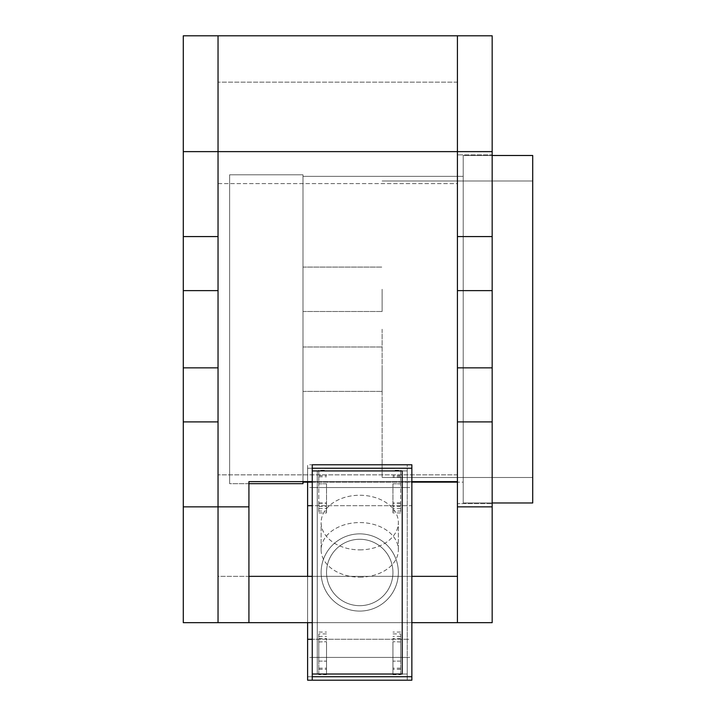 <?xml version="1.0" encoding="UTF-8"?>
<svg xmlns="http://www.w3.org/2000/svg" width="716" height="716" viewBox="0 0 716 716"><rect width="100%" height="100%" fill="white"/><g stroke="black" fill="none" stroke-linecap="round" stroke-linejoin="round"><path stroke-width="0.54" stroke-dasharray="3.58 2.69" d="M457.426 576.344L457.426 622.678L457.426 576.344L218.04 576.344L218.04 474.86L218.04 576.344L248.926 576.344L248.926 481.635L457.426 481.635L457.426 35.8L218.04 35.8L218.04 622.678L218.04 35.8L218.04 421.903L183.287 421.903L183.287 506.847L218.04 506.847L218.04 622.678L218.04 35.8L183.287 35.8L183.287 622.678L248.926 622.678L248.926 576.344L248.926 622.678L492.169 622.678L492.169 506.847L457.426 506.847L457.426 622.678M457.426 183.618L457.426 474.86L457.426 82.134L457.426 183.618L218.04 183.618L218.04 82.134L218.04 474.86L218.04 183.618L457.426 183.618M312.248 622.678L411.861 622.678M312.248 576.344L411.861 576.344M411.861 481.635L312.248 481.635M248.926 576.344L248.926 481.635L457.426 481.635L248.926 481.635L248.926 506.847L218.04 506.847L218.04 421.903L183.287 421.903L183.287 236.575L218.04 236.575L183.287 236.575L183.287 151.631L457.426 151.631L457.426 236.575L492.169 236.575L492.169 506.847M457.426 474.86L218.04 474.86L457.426 474.86M248.926 506.847L248.926 622.678M457.426 82.134L218.04 82.134L457.426 82.134M183.287 421.903L218.04 421.903L218.04 367.845L183.287 367.845L218.04 367.845L218.04 290.624L183.287 290.624L218.04 290.624L218.04 236.575L183.287 236.575M183.287 506.847L183.287 35.8L218.04 35.8L183.287 35.8L183.287 151.631M183.287 622.678L218.04 622.678L183.287 622.678M218.04 290.624L183.287 290.624M218.04 367.845L183.287 367.845M457.426 506.847L457.426 481.635M492.169 151.631L492.169 35.8L457.426 35.8L457.426 236.575L492.169 236.575L492.169 151.631L457.426 151.631L457.426 35.8M492.169 154.871L492.169 503.599L492.169 154.871L457.426 154.871L492.169 154.871M457.426 503.599L457.426 154.871L457.426 503.599L492.169 503.599L457.426 503.599M457.426 236.575L457.426 367.845L457.426 236.575L492.169 236.575M457.426 421.903L492.169 421.903M457.426 290.624L492.169 290.624M457.426 367.845L492.169 367.845M248.926 483.676L229.621 483.676L229.621 174.794L229.621 483.676L229.621 174.794L229.621 483.676L302.984 483.676L302.984 174.794L302.984 483.676L229.621 483.676L302.984 483.676L302.984 174.794L229.621 174.794L302.984 174.794L302.984 481.635M382.129 289.282L382.129 311.487L382.129 289.282M302.984 289.282L302.984 311.487L302.984 289.282M382.129 369.188L382.129 391.392L382.129 369.188M302.984 369.188L302.984 391.392L302.984 369.188M532.713 329.235L532.713 477.5L532.713 329.235M382.129 329.235L382.129 477.5L382.129 329.235M492.169 155.488L532.713 155.488L463.216 155.488L463.216 502.981L463.216 155.488L463.216 502.981L532.713 502.981L532.713 155.488L532.713 502.981L463.216 502.981L463.216 155.488L532.713 155.488L532.713 502.981L492.169 502.981M302.984 482.137L302.984 176.342L302.984 482.137L463.216 482.137L463.216 176.342L463.216 482.137L463.216 176.342L463.216 482.137L302.984 482.137L302.984 176.342L463.216 176.342L302.984 176.342L302.984 482.137L457.426 482.137M326.532 483.864L326.532 512.916L326.532 483.792L318.808 483.864L318.808 470.278L326.532 470.278M318.808 470.278L318.808 512.916L318.808 511.054L326.532 511.054M318.808 512.916L326.532 512.916M318.808 641.975L326.532 641.706L318.808 641.975L318.808 638.475L326.532 638.475L326.532 641.975M407.225 464.765L307.611 464.765L307.611 487.542L307.611 468.237L407.225 468.237L307.611 468.237L307.611 676.727L407.225 676.727L407.225 674.024L317.269 674.024L317.269 470.94L407.225 470.94L407.225 468.237L407.225 487.542L407.225 464.765L407.225 680.2L407.225 657.422L407.225 676.727L307.611 676.727L307.611 657.422L307.611 680.2M407.225 657.422L307.611 657.422M359.736 539.273A33.205 33.205 0 0 1 392.941 572.478A33.205 33.205 0 0 1 359.736 605.682A33.205 33.205 0 0 0 392.941 572.478A33.205 33.205 0 0 0 359.736 539.273A33.205 33.205 0 0 0 326.532 572.478A33.205 33.205 0 0 0 359.736 605.682A33.205 33.205 0 0 1 326.532 572.478A33.205 33.205 0 0 1 359.736 539.273A33.205 33.205 0 0 0 326.532 572.478A33.205 33.205 0 0 0 359.736 605.682A33.205 33.205 0 0 1 326.532 572.478A33.205 33.205 0 0 1 359.736 539.273A33.205 33.205 0 0 1 392.941 572.478A33.205 33.205 0 0 1 359.736 605.682A33.205 33.205 0 0 0 392.941 572.478A33.205 33.205 0 0 0 359.736 539.273M318.808 641.706L318.808 674.687L326.532 674.687L326.532 638.475M326.532 674.687L326.532 641.706M407.225 639.272L312.248 639.272L411.861 639.272L411.861 464.765M407.225 505.693L312.248 505.693L312.248 680.2M307.611 622.678L307.611 576.344M307.611 482.137L307.611 464.765M407.225 470.94L407.225 674.024L317.269 674.024L317.269 470.94L407.225 470.94M318.808 674.687L318.808 661.101L326.532 661.163M318.808 661.163L318.808 633.911L326.532 633.911M318.808 633.911L318.808 638.475M318.808 511.054L318.808 483.792L326.532 483.792M359.736 611.088A38.61 38.61 0 0 0 398.347 572.478A38.61 38.61 0 0 0 359.736 533.868A38.61 38.61 0 0 0 321.126 572.478A38.61 38.61 0 0 0 359.736 611.088A38.61 38.61 0 0 0 398.347 572.478A38.61 38.61 0 0 0 359.736 533.868A38.61 38.61 0 0 0 321.126 572.478A38.61 38.61 0 0 0 359.736 611.088A38.61 38.61 0 0 1 321.126 572.478A38.61 38.61 0 0 1 359.736 533.868A38.61 38.61 0 0 1 398.347 572.478A38.61 38.61 0 0 1 359.736 611.088A38.61 38.61 0 0 1 321.126 572.478A38.61 38.61 0 0 1 359.736 533.868A38.61 38.61 0 0 1 398.347 572.478A38.61 38.61 0 0 1 359.736 611.088A38.61 38.61 0 0 1 321.126 572.478A38.61 38.61 0 0 1 359.736 533.868A38.61 38.61 0 0 1 398.347 572.478A38.61 38.61 0 0 1 359.736 611.088M359.736 549.861A38.61 27.297 -0 0 0 398.347 522.564A38.61 27.297 -0 0 0 359.736 495.257A38.61 27.297 -0 0 0 321.126 522.564A38.61 27.297 -0 0 0 359.736 549.861A38.61 27.297 0 0 1 321.126 522.564A38.61 27.297 0 0 1 359.736 495.257A38.61 27.297 0 0 1 398.347 522.564A38.61 27.297 0 0 1 359.736 549.861M392.941 483.864L392.941 512.916L392.941 483.792L400.665 483.864L400.665 470.278L392.941 470.278M400.665 470.278L400.665 512.916L400.665 511.054L392.941 511.054M400.665 512.916L392.941 512.916M400.665 641.975L392.941 641.706L400.665 641.975L400.665 638.475L392.941 638.475L392.941 641.975M312.248 676.727L312.248 657.422L312.248 676.727L411.861 676.727L411.861 657.422L411.861 676.727M312.248 657.422L411.861 657.422M400.665 641.706L400.665 674.687L392.941 674.687L392.941 638.475M392.941 674.687L392.941 641.706M312.248 464.765L312.248 505.693L411.861 505.693M312.248 468.237L312.248 487.542L312.248 468.237L411.861 468.237L411.861 487.542L411.861 468.237M411.861 680.2L411.861 639.272M312.248 674.024L402.213 674.024L402.213 470.94L312.248 470.94M400.665 674.687L400.665 661.101L392.941 661.163M400.665 661.163L400.665 633.911L392.941 633.911M400.665 633.911L400.665 638.475M400.665 511.054L400.665 483.792L392.941 483.792M229.621 174.794L302.984 174.794L229.621 174.794M302.984 176.342L463.216 176.342L302.984 176.342M312.248 482.137L411.861 482.137M318.808 476.811L326.532 476.811M318.808 503.258L326.532 503.258M318.808 669.308L326.532 669.308M318.808 668.144L326.532 668.144M318.808 636.426L326.532 636.426M318.808 506.489L326.532 506.489M318.808 508.539L326.532 508.539M318.808 475.648L326.532 475.648M359.736 577.168A38.61 27.297 -0 0 0 398.347 549.861A38.61 27.297 -0 0 0 359.736 522.564A38.61 27.297 -0 0 0 321.126 549.861A38.61 27.297 -0 0 0 359.736 577.168A38.61 27.297 0 0 1 321.126 549.861A38.61 27.297 0 0 1 359.736 522.564A38.61 27.297 0 0 1 398.347 549.861A38.61 27.297 0 0 1 359.736 577.168M400.665 476.811L392.941 476.811M400.665 503.258L392.941 503.258M400.665 669.308L392.941 669.308M400.665 668.144L392.941 668.144M400.665 636.426L392.941 636.426M400.665 506.489L392.941 506.489M400.665 508.539L392.941 508.539M400.665 475.648L392.941 475.648M302.984 267.086L382.129 267.086L302.984 267.086M302.984 346.991L382.129 346.991L302.984 346.991M382.129 180.978L532.713 180.978L382.129 180.978M382.129 477.5L532.713 477.5L382.129 477.5M302.984 391.392L382.129 391.392L302.984 391.392M302.984 311.487L382.129 311.487L302.984 311.487M407.225 487.542L307.611 487.542M318.808 661.101L326.532 661.101M318.808 632.049L326.532 632.049M318.808 502.99L326.532 502.99M398.347 549.861L398.347 522.564L398.347 549.861M321.126 549.861L321.126 522.564L321.126 549.861M312.248 487.542L411.861 487.542M400.665 661.101L392.941 661.101M400.665 632.049L392.941 632.049M400.665 502.99L392.941 502.99"/><path stroke-width="1.07" d="M457.426 35.8L218.04 35.8L218.04 151.631L492.169 151.631L492.169 35.8L457.426 35.8L457.426 481.635L411.861 481.635M183.287 151.631L183.287 35.8L218.04 35.8L218.04 151.631L183.287 151.631L183.287 236.575L218.04 236.575L218.04 151.631L218.04 622.678L312.248 622.678M411.861 622.678L457.426 622.678L457.426 481.635M248.926 576.344L312.248 576.344M411.861 576.344L457.426 576.344M312.248 481.635L248.926 481.635L248.926 506.847L218.04 506.847L218.04 421.903L183.287 421.903L183.287 506.847L218.04 506.847L218.04 622.678L183.287 622.678L183.287 506.847M248.926 622.678L248.926 506.847M183.287 236.575L183.287 421.903M218.04 290.624L183.287 290.624M218.04 367.845L183.287 367.845M457.426 421.903L492.169 421.903L492.169 506.847L457.426 506.847M457.426 236.575L492.169 236.575L492.169 151.631M492.169 506.847L492.169 622.678L457.426 622.678M492.169 421.903L492.169 236.575M457.426 367.845L492.169 367.845M457.426 290.624L492.169 290.624M312.248 639.272L307.611 639.272L307.611 622.678M312.248 505.693L307.611 505.693L307.611 482.137M307.611 576.344L307.611 505.693M407.225 680.2L307.611 680.2L307.611 639.272M312.248 676.727L312.248 674.024L402.213 674.024L402.213 470.94L312.248 470.94L312.248 468.237L411.861 468.237L411.861 680.2L312.248 680.2L312.248 676.727L411.861 676.727M312.248 468.237L312.248 464.765L411.861 464.765L411.861 468.237M312.248 470.94L312.248 674.024M248.926 483.676L302.984 483.676L302.984 481.635M492.169 502.981L532.713 502.981L532.713 155.488L492.169 155.488M302.984 482.137L312.248 482.137M411.861 482.137L457.426 482.137"/></g></svg>
